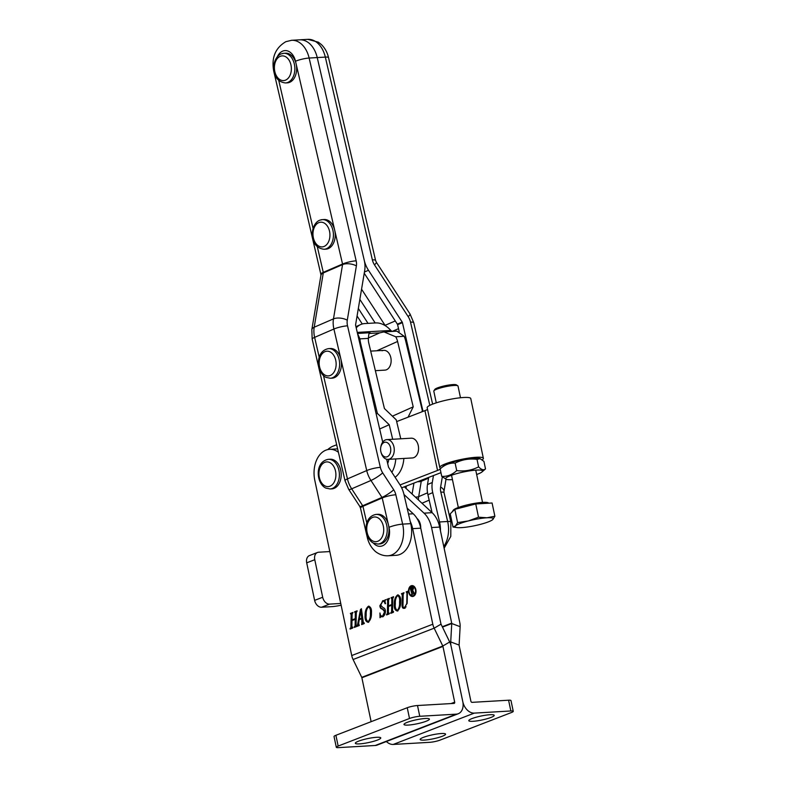 <?xml version="1.0" encoding="UTF-8"?>
<svg xmlns="http://www.w3.org/2000/svg" width="787" height="787" viewBox="0 0 787 787"><rect width="100%" height="100%" fill="white"/><g stroke="black" fill="none" stroke-linecap="round" stroke-linejoin="round"><path stroke-width="1.18" d="M416.992 518.456A9.897 6.778 86.7 0 1 420.415 524.565A9.897 6.778 86.7 0 1 420.711 527.949M442.304 736.258A12.995 2.036 168.1 0 0 445.57 734.133A12.995 2.036 168.1 0 0 437.218 733.966A12.995 2.036 168.1 0 0 423.406 737.36A12.995 2.036 168.1 0 0 420.15 739.485A12.995 2.036 168.1 0 0 428.492 739.652A12.995 2.036 168.1 0 0 442.304 736.258M490.95 717.459A12.995 2.036 168.1 0 0 494.206 715.334A12.995 2.036 168.1 0 0 485.864 715.167A12.995 2.036 168.1 0 0 472.052 718.561A12.995 2.036 168.1 0 0 468.786 720.685A12.995 2.036 168.1 0 0 477.138 720.853A12.995 2.036 168.1 0 0 490.95 717.459M386.368 741.531A12.376 8.805 -111.1 0 0 393.244 744.443L429.781 742.308A7.427 1.161 168.1 0 0 440.051 740.114L511.393 712.54A7.427 1.161 168.1 0 0 513.252 711.32L510.989 700.568A7.427 1.161 168.1 0 0 508.589 700.214L472.043 702.348A1.24 0.885 68.9 0 1 470.892 701.207L459.146 645.468A1.24 0.885 68.9 0 1 459.116 645.074L460.129 626.668A12.376 8.805 -111.1 0 0 459.805 622.645L439.667 527.074A24.741 16.95 86.7 0 0 432.122 512.681L404.331 486.819M513.252 711.32A7.427 1.161 168.1 0 0 510.852 710.976L474.315 713.111A12.376 8.805 68.9 0 1 462.795 701.679L451.049 645.95A12.376 8.805 68.9 0 0 449.692 641.985L442.806 646.019L361.745 677.361L353.088 659.516A12.376 8.805 68.9 0 1 351.73 655.551L314.8 480.306A24.741 16.95 -93.3 0 1 329.576 449.338A24.741 16.95 -93.3 0 1 338.42 452.299M403.987 494.502L424.026 513.154A24.741 16.95 86.7 0 1 431.561 527.546L451.699 623.117A1.24 0.885 -111.1 0 1 451.738 623.52L450.725 641.926A12.376 8.805 68.9 0 0 451.049 645.95L462.786 701.679A12.376 8.805 68.9 0 1 458.25 713.74A12.376 8.805 68.9 0 1 456.312 714.153L375.281 745.476A12.376 8.805 68.9 0 0 377.219 745.063L458.25 713.74M415.379 588.184A4.781 3.276 -93.3 0 0 412.545 586.236A4.781 3.276 -93.3 0 0 412.27 586.266M415.408 589.827A4.781 3.276 -93.3 0 0 412.004 586.266A4.781 3.276 -93.3 0 0 409.142 592.247A4.781 3.276 -93.3 0 0 412.555 595.808A4.781 3.276 -93.3 0 0 415.408 589.827M408.709 592.424A5.45 3.738 -93.3 0 0 412.595 596.487A5.45 3.738 -93.3 0 0 415.851 589.66A5.45 3.738 -93.3 0 0 411.965 585.597A5.45 3.738 -93.3 0 0 408.709 592.424M409.722 593.86A5.45 3.738 -93.3 0 0 412.87 596.457M407.243 722.338A12.995 2.036 -11.9 0 1 421.055 718.944A12.995 2.036 -11.9 0 1 429.407 719.111A12.995 2.036 -11.9 0 1 426.151 721.236A12.995 2.036 -11.9 0 1 412.329 724.64A12.995 2.036 -11.9 0 1 403.987 724.473A12.995 2.036 -11.9 0 1 407.243 722.338M358.606 741.147A12.995 2.036 -11.9 0 1 372.418 737.744A12.995 2.036 -11.9 0 1 380.77 737.911A12.995 2.036 -11.9 0 1 377.504 740.036A12.995 2.036 -11.9 0 1 363.692 743.44A12.995 2.036 -11.9 0 1 355.34 743.272A12.995 2.036 -11.9 0 1 358.606 741.147M404.567 608.213C402.944 608.715 402.098 607.78 402.039 605.4L402.236 594.756L401.449 593.693L404.016 592.7L403.18 594.392L402.983 605.095C402.875 607.013 403.446 607.82 404.675 607.525L406.771 603.54L406.958 592.936L406.181 591.863L408.207 591.076L407.371 592.768L407.174 603.324L403.879 608.371M404.449 607.603L406.122 606.846M407.361 592.906L406.486 592.385M405.108 608.184C403.485 608.685 402.639 607.741 402.58 605.37L402.767 594.726L401.724 594.234M393.352 597.471L392.772 598.405L392.546 611.283L393.333 612.345L390.765 613.339L391.592 611.666L391.71 605.213L388.473 606.462L388.355 612.916L389.142 613.968L386.574 614.952L387.411 613.27L387.637 600.392L386.86 599.33L389.417 598.336L388.581 600.028L388.483 605.813L391.729 604.564L391.828 598.769L391.041 597.707L393.608 596.723L393.352 597.471M392.546 611.283L393.343 611.794M388.355 612.916L389.152 613.407M387.115 614.745L387.952 613.24L388.178 600.363L387.096 599.881M388.483 605.813L392.26 604.524L392.369 598.74L391.277 598.268M368.66 622.271C366.319 621.671 365.306 619.389 365.63 615.424C365.522 611.214 366.634 608.144 368.955 606.206L368.414 606.246C370.746 606.747 371.759 609 371.444 612.994C371.562 617.234 370.461 620.333 368.129 622.301C365.778 621.71 364.774 619.418 365.099 615.454C364.991 611.243 366.093 608.174 368.414 606.246L368.955 606.118M356.865 611.568L356.295 612.502L356.058 625.39L356.845 626.442L354.278 627.436L355.114 625.763L355.232 619.31L351.986 620.569L351.868 627.023L352.655 628.065L350.087 629.059L350.923 627.367L351.159 614.49L350.372 613.427L352.94 612.443L352.104 614.126L352.005 619.91L355.242 618.661L355.35 612.876L354.563 611.814L357.131 610.82L356.865 611.568M356.058 625.39L356.855 625.891M351.868 627.023L352.665 627.514M350.638 628.852L351.464 627.337L351.7 614.46L350.608 613.988M352.005 619.91L355.783 618.631L355.891 612.837L354.799 612.365M407.145 508.127L413.224 513.783A24.741 16.95 -93.3 0 1 420.76 528.175L412.663 528.648L432.801 624.219L351.73 655.551M412.663 528.648A24.741 16.95 -93.3 0 0 410.204 521.348M361.892 623.855L361.774 618.73L359.246 619.703L358.636 623.432L359.285 625.508L357.249 626.295L360.495 609.541L361.41 608.735L363.319 622.468L364.155 622.979L364.145 623.629L361.646 624.593L362.846 622.566L362.305 622.596M363.319 622.468L364.155 623.029M382.354 616.132L383.161 616.024L385.158 611.706L383.013 609.069C381.39 608.902 380.534 607.741 380.436 605.596L382.738 600.707L384.577 600.638L385.168 599.763L385.02 603.708C384.646 601.839 383.849 601.071 382.639 601.396L380.711 605.134L383.003 607.623C384.558 607.957 385.364 609.227 385.433 611.42C385.266 614.126 384.312 615.896 382.571 616.723L380.77 616.772L380.013 617.706L379.964 612.984C380.229 615.316 381.115 616.339 382.62 616.054L384.617 611.735L382.472 609.099C380.849 608.931 379.993 607.78 379.895 605.636L383.358 600.56M384.695 600.638L385.709 599.733M383.466 601.268L382.639 601.396M382.571 616.723L382 616.851M383.112 616.683L380.77 616.772M382.63 616.142L383.161 616.024M397.848 610.987C395.507 610.397 394.494 608.115 394.818 604.141C394.71 599.94 395.822 596.861 398.143 594.933L397.602 594.962C399.934 595.474 400.947 597.717 400.632 601.721C400.75 605.951 399.639 609.049 397.307 611.027C394.966 610.427 393.953 608.144 394.277 604.17C394.169 599.969 395.281 596.9 397.602 594.962L398.133 594.834M420.76 528.175L440.907 623.747A1.24 0.885 -111.1 0 0 441.035 624.14L449.692 641.985M329.822 551.569L318.666 552.218A7.427 5.283 68.9 0 0 317.495 552.474A7.427 5.283 68.9 0 0 314.77 559.714L322.69 597.254A7.427 5.283 68.9 0 0 329.596 604.121L340.761 603.462M329.596 604.121L321.529 607.239L331.789 606.639A12.376 1.938 168.1 0 0 341.125 605.213M441.035 624.14L434.158 628.183A12.376 8.805 -111.1 0 1 432.801 624.219M353.088 659.516L434.158 628.183L442.806 646.019A1.24 0.885 68.9 0 1 442.943 646.422L454.689 702.152L451 703.578M361.745 677.361A1.24 0.885 -111.1 0 1 361.872 677.755L371.13 721.679M377.219 745.063A12.376 12.376 0 0 1 377.14 745.092A12.376 8.805 -111.1 0 1 375.242 745.496L338.046 747.65A7.427 1.161 -11.9 0 1 336.305 747.276L334.032 736.514A7.427 1.161 -11.9 0 1 335.901 735.294L407.243 707.72A7.427 1.161 -11.9 0 1 417.503 705.526L454.04 703.401A1.24 0.885 68.9 0 0 454.689 702.152M336.305 747.276A7.427 1.161 -11.9 0 1 338.164 746.056L409.506 718.482A7.427 1.161 -11.9 0 1 419.766 716.288L456.312 714.153M321.529 607.239A7.427 5.283 -111.1 0 1 314.623 600.373L306.704 562.833A7.427 5.283 -111.1 0 1 309.429 555.592L317.495 552.474M356.6 625.36L357.111 625.872M354.819 627.229L354.288 626.786M355.124 626.649L355.655 625.734L355.114 625.763M355.655 625.734L355.773 619.28L355.232 619.31M352.409 626.983L352.92 627.495M350.648 628.38L350.107 628.41M350.933 628.262L350.392 628.292M351.464 627.337L350.923 627.367M351.7 614.46L351.15 613.958L351.7 614.46M350.904 613.929L350.372 613.427M350.913 613.398L352.94 612.62M355.783 618.631L355.242 618.661M355.891 612.837L355.34 612.335L355.891 612.837M355.094 612.306L354.563 611.814M355.104 611.784L357.131 610.997M362.846 622.566L362.315 618.69L361.774 618.73M357.8 626.078L357.268 625.635M357.977 625.537L358.616 624.298M358.577 624.298L358.075 624.327M359.384 619.644L359.482 619.005M360.8 610.968L361.036 609.502L360.495 609.541M362.187 624.376L361.656 623.943M359.354 619.015L362.286 618.061L361.302 610.948L360.653 610.978L359.354 619.015L361.745 618.09L360.653 610.978M362.286 618.061L361.745 618.09M361.302 610.948L360.761 610.978M365.63 615.424L365.099 615.454M368.68 621.622L368.139 621.651L368.68 621.622C370.421 619.674 371.169 616.919 370.903 613.339C371.326 609.964 370.677 607.81 368.946 606.866M370.903 613.339L370.362 613.368C370.795 609.994 370.136 607.839 368.405 606.895L369.024 606.836M368.405 606.895C366.703 608.813 365.965 611.509 366.181 614.991C365.748 618.326 366.398 620.549 368.139 621.651C369.88 619.703 370.628 616.949 370.362 613.368M385.158 611.706L384.617 611.735M380.436 605.596L379.895 605.636M385.561 603.668C385.187 601.809 384.39 601.032 383.18 601.357M380.495 616.988L380.259 614.322M393.077 611.253L393.589 611.774M391.306 613.132L390.775 612.689M391.601 612.542L392.133 611.637L391.592 611.666M392.133 611.637L392.251 605.183L391.71 605.213M388.896 612.886L389.398 613.398M387.125 614.273L386.584 614.303M387.411 614.165L386.87 614.194M387.952 613.24L387.411 613.27M388.178 600.363L387.627 599.851L388.178 600.363M387.381 599.822L386.86 599.33M387.391 599.301L389.417 598.514M392.26 604.524L391.729 604.564M392.369 598.74L391.818 598.238L392.369 598.74M391.572 598.209L391.041 597.707M391.582 597.677L393.608 596.9M394.818 604.141L394.277 604.17M397.858 610.338L397.317 610.368L397.858 610.338C399.609 608.39 400.347 605.636 400.091 602.055C400.514 598.681 399.865 596.526 398.124 595.582M400.091 602.055L399.55 602.094C399.973 598.72 399.324 596.556 397.592 595.611L398.212 595.552M397.592 595.611C395.891 597.53 395.143 600.235 395.359 603.708C394.936 607.052 395.586 609.266 397.317 610.368C399.068 608.43 399.816 605.665 399.55 602.094M404.705 607.613L405.216 607.495M407.027 592.355L407.499 592.896L406.8 592.365M406.702 592.345L406.181 591.863M406.712 591.834L408.197 591.253M402.58 605.37L402.039 605.4M402.265 594.195L402.767 594.726L402.068 594.205M401.98 594.175L401.449 593.693M401.99 593.654L404.006 592.877M412.231 585.597A5.45 3.738 -93.3 0 0 409.407 588.538M412.831 595.779A4.781 3.276 -93.3 0 0 413.096 595.779A4.781 3.276 -93.3 0 0 415.684 593.506M411.237 587.515L411.621 590.594L412.86 588.479L411.237 587.515M412.132 587.348L411.542 587.397M412.221 590.368L411.621 590.594M413.46 588.833L412.86 588.479M413.401 588.45L412.083 587.368M410.637 587.85L412.427 586.925M414.483 593.693L412.821 590.634L411.66 590.594M412.073 594.628L410.057 587.653L412.152 586.905M410.598 587.614L410.057 587.653M411.099 588.096L410.283 587.889M412.801 594.077L411.503 594.519M412.309 593.86L411.69 590.899M414.759 593.329L414.031 593.87L412.28 590.673M414.237 593.152L412.742 590.437L413.382 588.184L412.211 586.994M388.808 459.323A14.845 10.172 86.7 0 1 387.676 463.533M382.089 350.776A9.897 6.778 86.7 0 1 383.781 350.363A9.897 6.778 86.7 0 1 390.991 358.597A9.897 6.778 86.7 0 1 386.614 369.703A9.897 6.778 86.7 0 1 384.932 370.126L375.369 370.677M369.064 333.442L370.165 332.95C369.26 331.878 368.68 333.688 368.414 338.38A12.376 8.726 65.9 0 0 368.788 343.152L384.42 408.532L396.245 419.835L400.78 438.802M395.094 477.286A24.741 16.95 -93.3 0 0 403.859 458.447M395.753 458.919A24.741 16.95 86.7 0 1 391.847 472.289M392.683 439.274L389.201 424.714L377.376 413.411L360.692 343.624A23.512 16.576 -114.1 0 1 359.944 338.872L357.534 333.58M379.668 428.994L389.201 424.714M408.06 417.179L413.224 406.849L397.592 341.469A12.376 8.726 65.9 0 0 395.713 336.787L383.987 331.907L379.757 332.862L369.054 333.481M376.176 413.952L377.376 413.411M356.216 327.904A23.512 16.576 -114.1 0 1 360.574 324.588A23.512 16.576 -114.1 0 1 364.814 323.565L375.615 322.936A23.512 16.576 -114.1 0 1 390.854 330.442L391.965 331.435M383.987 331.907L396.874 331.15L404.174 336.295A23.512 16.576 -114.1 0 1 405.689 340.997L422.373 410.794L421.842 411.847M392.418 416.175L413.224 406.849M370.165 332.95L369.526 332.773M399.186 331.514L397.602 324.706A1.24 0.876 66.6 0 0 397.366 324.155L364.233 273.227M429.83 405.364L410.519 322.149A12.376 8.746 66.6 0 0 408.178 316.64L374.474 264.845A11.136 7.87 -113.4 0 1 372.369 259.887L325.326 57.097L317.23 57.569A24.741 16.95 -93.3 0 0 299.729 39.822A24.741 16.95 86.7 0 1 317.23 57.569L364.263 260.359A22.272 15.74 66.6 0 0 368.483 270.275L402.187 322.07A1.24 0.876 -113.4 0 1 402.423 322.621L423.012 411.394M432.073 512.632L427.912 494.698A22.272 15.74 -113.4 0 1 427.489 484.566L428.679 477.404M433.46 475.555L432.299 482.48A22.272 15.74 66.6 0 0 432.732 492.613L439.54 521.968A24.741 16.95 86.7 0 1 440.454 530.812M357.072 316L362.266 323.978M368.041 323.378L358.341 308.455M405.994 488.363L406.377 486.022M381.616 515.052A14.845 10.172 86.7 0 1 388.975 531.215A14.845 10.172 86.7 0 1 379.698 543.945L377.898 544.053A14.845 10.172 86.7 0 0 387.174 531.314A14.845 10.172 86.7 0 0 379.816 515.16A14.845 10.172 86.7 0 0 376.166 514.403L377.967 514.304A14.845 10.172 86.7 0 1 381.616 515.052M320.22 220.094A14.845 10.172 86.7 0 1 322.385 219.622L324.185 219.514A14.845 10.172 86.7 0 1 335.046 232.145A14.845 10.172 86.7 0 1 328.071 248.682A14.845 10.172 86.7 0 1 325.916 249.154L324.116 249.263A14.845 10.172 86.7 0 0 326.271 248.79A14.845 10.172 86.7 0 0 333.245 232.254A14.845 10.172 86.7 0 0 322.385 219.622L319.837 220.173C309.921 223.911 308.12 247.511 324.116 249.263M384.164 442.422A7.427 5.086 -93.3 0 0 380.76 447.341A7.427 5.086 -93.3 0 0 381.056 452.397A7.427 5.086 -93.3 0 0 387.184 456.765A7.427 5.086 -93.3 0 0 390.539 447.714A7.427 5.086 -93.3 0 0 384.164 442.422M380.76 447.341L380.918 446.485A9.897 6.778 86.7 0 1 385.453 439.923A9.897 6.778 86.7 0 1 386.899 439.608A9.897 6.778 86.7 0 1 393.962 446.977A9.897 6.778 86.7 0 1 389.486 459.057A9.897 6.778 86.7 0 1 388.05 459.372A9.897 6.778 86.7 0 1 381.311 453.233L381.056 452.397M386.899 439.608L411.198 438.192A9.897 6.778 86.7 0 1 418.261 445.56A9.897 6.778 86.7 0 1 412.349 457.955L388.05 459.372M440.661 468.442A12.376 1.938 -11.9 0 0 440.651 468.413A12.376 1.938 -11.9 0 0 440.346 468.088A22.272 3.482 -11.9 0 1 439.785 467.508L427.184 407.725A22.272 3.482 -11.9 0 1 439.785 401.793A22.272 3.482 -11.9 0 1 463.573 397.494A22.272 3.482 -11.9 0 1 470.764 398.547L483.366 458.329A22.272 3.482 -11.9 0 1 482.205 459.834M439.785 467.508A22.272 3.482 -11.9 0 1 452.377 461.585A22.272 3.482 -11.9 0 1 476.165 457.277A22.272 3.482 -11.9 0 1 483.366 458.329M400.062 484.93L437.542 470.439L424.95 410.647A12.376 1.938 168.1 0 0 427.528 409.378M327.746 449.593A30.929 21.18 86.7 0 1 333.324 446.062L336.679 444.773M396.668 421.586L424.95 410.647M401.665 487.851L440.956 472.662M440.199 469.101A12.376 1.938 -11.9 0 1 437.542 470.439M334.042 349.271A14.845 10.172 86.7 0 1 341.391 365.424A14.845 10.172 86.7 0 1 332.124 378.163L330.324 378.262A14.845 10.172 86.7 0 0 339.591 365.532A14.845 10.172 86.7 0 0 332.242 349.379A14.845 10.172 86.7 0 0 328.592 348.621L330.392 348.513A14.845 10.172 86.7 0 1 334.042 349.271M333.806 459.972A14.845 10.172 86.7 0 1 341.155 476.125A14.845 10.172 86.7 0 1 331.878 488.865L330.087 488.963A14.845 10.172 86.7 0 0 339.354 476.233A14.845 10.172 86.7 0 0 332.006 460.08A14.845 10.172 86.7 0 0 328.356 459.323L330.156 459.215A14.845 10.172 86.7 0 1 333.806 459.972M281.648 53.782A14.845 10.172 86.7 0 1 283.812 53.309L285.612 53.201A14.845 10.172 86.7 0 1 296.473 65.842A14.845 10.172 86.7 0 1 289.498 82.379A14.845 10.172 86.7 0 1 287.334 82.851L285.533 82.95A14.845 10.172 86.7 0 0 287.698 82.478A14.845 10.172 86.7 0 0 294.672 65.941A14.845 10.172 86.7 0 0 283.812 53.309L281.264 53.87C271.348 57.608 269.548 81.199 285.533 82.95M372.369 259.887A9.897 1.751 -13.1 0 1 375.586 260.428L328.543 57.648A9.897 1.751 -13.1 0 0 325.326 57.097A24.741 16.95 -93.3 0 0 307.825 39.35L291.623 40.294A24.741 16.95 86.7 0 1 309.134 58.041L317.23 57.569L364.263 260.359A22.272 15.74 -113.4 0 1 364.696 270.492L355.596 324.785A1.24 0.876 66.6 0 0 355.626 325.346L382.708 442.127M386.683 459.244L388.453 466.888A1.24 0.876 66.6 0 0 388.689 467.439L399.707 484.379A22.272 15.74 -113.4 0 1 403.928 494.295L410.745 523.65L402.639 524.122A24.741 16.95 86.7 0 1 388.021 555.779L396.117 555.307A24.741 16.95 -93.3 0 0 410.745 523.65M433.893 390.814L434.847 389.398A11.136 1.741 -11.9 0 1 441.861 386.515A11.136 1.741 -11.9 0 1 452.958 384.577A11.136 1.741 -11.9 0 1 456.362 384.863L457.798 385.778A12.376 1.938 168.1 0 0 454.02 385.463A12.376 1.938 168.1 0 0 441.694 387.607A12.376 1.938 168.1 0 0 433.893 390.814A12.376 1.938 168.1 0 0 433.804 391.149L436.273 402.855M488.796 503.188L488.255 502.844A18.101 2.833 168.1 0 0 482.716 502.381A18.101 2.833 168.1 0 0 464.684 505.529A18.101 2.833 168.1 0 0 453.273 510.212L452.072 512.022L454.817 509.356L457.601 522.598L455.535 525.883L453.027 527.054L457.306 527.615A19.459 3.04 -11.9 0 1 455.535 525.883A19.459 3.04 -11.9 0 1 468.285 520.955L457.601 522.598M454.817 509.356L475.742 503.955L478.526 517.197L468.285 520.955A19.459 3.04 168.1 0 1 486.927 517.777L478.526 517.197M475.742 503.955L492.082 503.001L494.875 516.242L486.927 517.777A19.459 3.04 -11.9 0 1 492.81 519.528L494.875 516.242M452.072 512.022L450.233 513.813L453.027 527.054M491.816 520.256L492.81 519.528A19.459 3.04 -11.9 0 1 491.59 520.384A19.459 3.04 -11.9 0 1 480.06 524.457A19.459 3.04 -11.9 0 1 461.418 527.634A19.459 3.04 -11.9 0 1 457.306 527.615M460.484 397.75L458.014 386.043A12.376 1.938 168.1 0 0 457.798 385.778M452.446 479.608A18.868 2.951 -11.9 0 1 451.728 479.657A18.868 2.951 -11.9 0 1 446.504 479.411A18.868 2.951 -11.9 0 1 454.06 474.404A18.868 2.951 -11.9 0 1 476.46 470.095A18.868 2.951 -11.9 0 1 482.018 471.925A18.868 2.951 -11.9 0 1 476.656 474.502M477.02 459.362L480.139 458.683L479.165 458.388A18.868 2.951 -11.9 0 0 473.941 458.142A18.868 2.951 -11.9 0 0 443.652 465.865L440.159 468.885C444.694 464.704 449.682 462.776 455.132 463.09C461.939 459.608 469.239 458.359 477.02 459.362L478.604 466.858C471.797 470.351 464.497 471.59 456.716 470.596C452.21 474.768 447.213 476.696 441.733 476.381L446.504 479.411M482.018 471.925L485.51 468.914C483.69 470.478 481.388 469.79 478.604 466.858M480.139 458.683L483.936 461.408L485.51 468.914M440.159 468.885L441.733 476.381M455.132 463.09L456.716 470.596M510.852 710.976L508.589 700.214M393.244 744.443L474.315 713.111M449.83 642.271L450.725 641.926L459.116 645.074M442.471 627.101L451.738 623.52L460.129 626.668M424.026 513.154L432.122 512.681M431.561 527.546L439.667 527.074M451.699 623.117L442.304 626.747M413.224 513.783L408.522 514.059M442.943 646.422L361.872 677.755M409.506 718.482L407.243 707.72M419.766 716.288L417.503 705.526M338.164 746.056L335.901 735.294M338.046 747.65L375.281 745.476A12.376 8.47 -93.3 0 1 375.242 745.496M314.623 600.373L322.69 597.254M314.77 559.714L306.704 562.833M383.013 609.069L382.472 609.099M387.027 459.313A14.845 10.172 86.7 0 1 386.889 460.139M368.454 337.928L379.757 332.862M359.944 338.872L368.414 338.38M359.944 343.958L360.692 343.624M376.865 350.766L397.592 341.469M395.713 336.787L404.174 336.295M390.854 330.442L357.259 332.399M402.423 322.621L397.602 324.706M402.187 322.07L397.366 324.155M368.483 270.275L364.44 272.027M432.299 482.48L427.489 484.566M432.732 492.613L427.912 494.698M439.54 521.968L447.646 521.496L440.828 492.141A11.136 7.87 -113.4 0 1 440.622 487.074L442.314 476.952M443.75 546.463A24.741 16.95 -93.3 0 0 447.646 521.496A9.897 1.751 -13.1 0 1 450.862 522.047L450.794 536.38L444.124 548.254M412.103 494.049L413.932 483.11M375.183 322.955L359.856 299.404M361.558 289.203L385.079 325.346L395.281 320.939M398.527 328.661L392.133 331.435M428.561 478.132L421.252 481.3L418.684 496.646L427.538 492.819M429.171 500.138L421.989 503.247M421.399 480.218A17.324 12.248 -113.4 0 1 421.252 481.3A4.948 2.361 -170.5 0 1 417.681 481.654M415.3 497.03A4.948 2.361 -170.5 0 0 418.684 496.646A17.324 12.248 66.6 0 0 418.448 499.952M440.828 492.141A9.897 1.751 -13.1 0 1 444.045 492.682L450.862 522.047M440.622 487.074A9.897 4.732 9.5 0 1 443.957 491.491L444.045 492.682M410.519 322.149A9.897 1.751 -13.1 0 1 413.736 322.69L432.634 404.134M408.178 316.64A9.897 1.633 -33.1 0 0 410.047 314.023L413.736 322.69M374.474 264.845A9.897 1.633 -33.1 0 0 376.343 262.228L410.047 314.023M372.91 541.053A12.376 8.47 -93.3 0 0 383.397 533.252A12.376 8.47 -93.3 0 0 377.553 517.61A12.376 8.47 -93.3 0 0 367.067 525.411A12.376 8.47 -93.3 0 0 372.91 541.053M323.969 246.498A12.376 8.47 -93.3 0 0 329.556 231.408A12.376 8.47 -93.3 0 0 318.932 222.593A12.376 8.47 -93.3 0 0 313.344 237.684A12.376 8.47 -93.3 0 0 323.969 246.498M325.326 375.271A12.376 8.47 -93.3 0 0 335.823 367.47A12.376 8.47 -93.3 0 0 329.979 351.828A12.376 8.47 -93.3 0 0 319.492 359.629A12.376 8.47 -93.3 0 0 325.326 375.271M325.09 485.973A12.376 8.47 -93.3 0 0 335.587 478.171A12.376 8.47 -93.3 0 0 329.743 462.53A12.376 8.47 -93.3 0 0 319.256 470.331A12.376 8.47 -93.3 0 0 325.09 485.973M285.396 80.195A12.376 8.47 -93.3 0 0 290.983 65.105A12.376 8.47 -93.3 0 0 280.349 56.28A12.376 8.47 -93.3 0 0 274.771 71.371A12.376 8.47 -93.3 0 0 285.396 80.195M317.299 246.656L323.27 272.371L342.542 264.029L295.509 61.248A14.845 10.172 -93.3 0 0 282.563 51.185A14.845 10.172 -93.3 0 0 277.388 56.644M295.509 61.248A9.897 1.751 -13.1 0 1 309.134 58.041L356.167 260.831A11.136 7.87 -113.4 0 1 356.383 265.898L347.283 320.191A12.376 8.746 66.6 0 0 347.529 325.818L380.357 467.36A12.376 8.746 66.6 0 0 382.698 472.869L393.726 489.809A11.136 7.87 -113.4 0 1 395.831 494.767L402.639 524.122A9.897 1.751 -13.1 0 0 389.014 527.32L382.207 497.964A1.24 0.876 66.6 0 0 381.97 497.414L370.952 480.473A22.272 15.74 -113.4 0 1 366.732 470.557L333.904 329.025A22.272 15.74 -113.4 0 1 333.472 318.883L342.561 264.599A1.24 0.876 66.6 0 0 342.542 264.029A9.897 1.751 -13.1 0 1 356.167 260.831M323.506 375.655L347.451 478.899A22.272 15.74 66.6 0 0 351.681 488.816L362.699 505.756A1.24 0.876 -113.4 0 1 362.935 506.307L382.207 497.964A9.897 1.751 -13.1 0 1 395.831 494.767M367.765 536.754A9.897 1.751 -13.1 0 0 367.303 537.482L360.495 508.127A9.897 1.751 -13.1 0 1 362.935 506.307L366.85 523.178M373.343 543.04A14.845 10.172 -93.3 0 0 385.414 543.837A14.845 10.172 -93.3 0 0 389.014 527.32M278.726 80.343L313.069 228.387M356.383 265.898A9.897 4.732 9.5 0 0 342.561 264.599L323.29 272.941A9.897 4.732 9.5 0 0 320.919 275.381L320.821 274.191A9.897 1.751 -13.1 0 1 323.27 272.371A1.24 0.876 -113.4 0 1 323.29 272.941L314.2 327.225A22.272 15.74 66.6 0 0 314.623 337.367L333.904 329.025A9.897 1.751 -13.1 0 1 347.529 325.818M382.698 472.869A9.897 1.633 -33.1 0 1 370.952 480.473L351.681 488.816A9.897 1.633 -33.1 0 1 348.7 489.386L345.011 480.719L312.183 339.177A9.897 1.751 -13.1 0 1 314.623 337.367L319.266 357.396M345.011 480.719A9.897 1.751 -13.1 0 1 347.451 478.899L366.732 470.557A9.897 1.751 -13.1 0 1 380.357 467.36M360.495 508.127L359.728 506.326A9.897 1.633 -33.1 0 0 362.699 505.756L381.97 497.414A9.897 1.633 -33.1 0 0 393.726 489.809M312.183 339.177L311.829 329.674A9.897 4.732 9.5 0 1 314.2 327.225L333.472 318.883A9.897 4.732 9.5 0 1 347.283 320.191M320.821 274.191L273.787 71.401A9.897 1.751 -13.1 0 1 273.984 70.919M412.545 586.236L412.004 586.266M337.623 448.865L329.576 449.338M356.413 625.95L356.954 625.911M352.222 627.564L352.763 627.534M350.835 613.929L351.376 613.899M355.026 612.306L355.567 612.276M363.83 623.078L364.371 623.048M392.89 611.843L393.431 611.814M388.709 613.466L389.25 613.427M387.322 599.832L387.863 599.792M391.503 598.209L392.044 598.179M406.653 592.345L407.194 592.316M401.921 594.175L402.462 594.146M413.096 595.779L412.555 595.808M410.371 587.859L410.912 587.83M412.545 594.106L413.086 594.077M414.503 593.349L415.034 593.319M355.931 326.664L360.574 324.588M369.664 332.744L357.505 333.452M446.003 479.253L443.957 491.491M376.343 262.228L375.586 260.428M307.825 39.35L318.391 42.203L321.332 44.515C324.933 48.027 327.333 52.404 328.543 57.648M376.166 514.403C362.118 516.843 364.066 538.731 373.638 543.178L377.898 544.053M328.592 348.621C314.544 351.061 316.492 372.949 326.064 377.396L330.324 378.262M370.697 351.12L383.781 350.363M328.356 459.323C314.308 461.762 316.256 483.651 325.828 488.097L330.087 488.963M291.623 40.294L285.838 41.681C275.243 47.977 271.22 57.884 273.787 71.401M367.303 537.482C368.503 542.686 370.884 547.034 374.445 550.536C375.34 551.707 380.898 556.143 388.021 555.779M348.7 489.386L359.728 506.326M320.919 275.381L311.829 329.674M448.875 462.638L449.013 463.287M451.531 475.25L458.329 507.497M473.085 457.532L473.223 458.191M475.742 470.144L482.539 502.401"/></g></svg>

